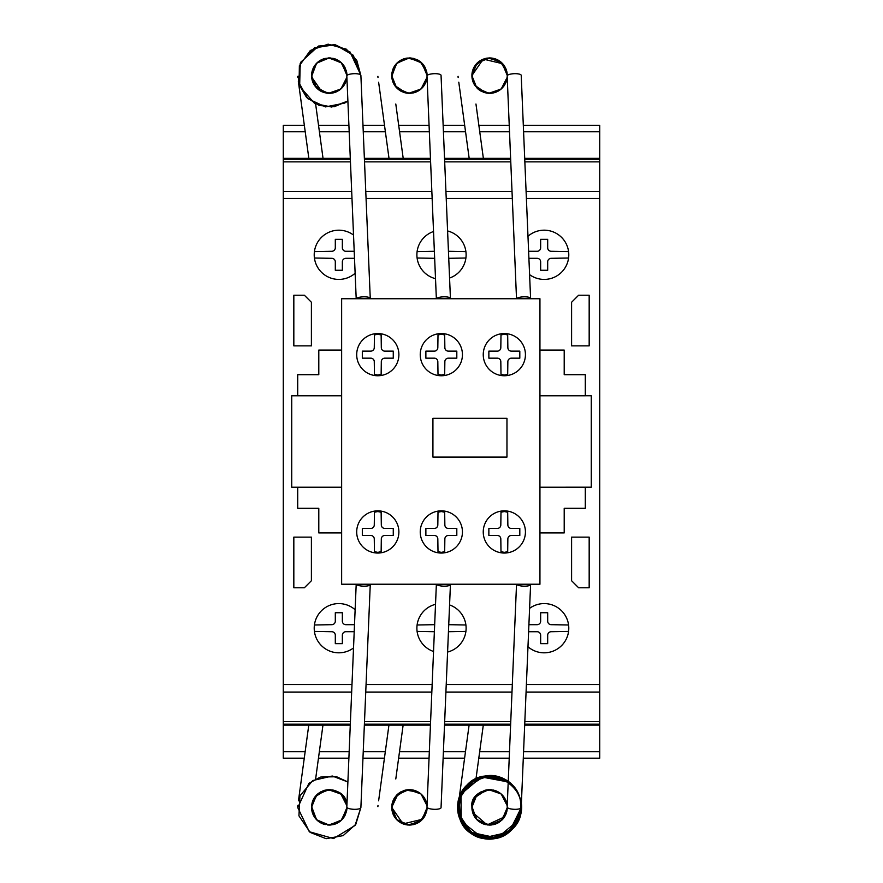<?xml version="1.0" encoding="UTF-8"?>
<svg xmlns="http://www.w3.org/2000/svg" width="883" height="883" viewBox="0 0 883 883"><rect width="100%" height="100%" fill="white"/><g stroke="black" fill="none" stroke-linecap="round" stroke-linejoin="round"><path stroke-width="1.32" d="M326.191 93.068L314.58 85.53M312.262 80.596L311.556 76.015M311.578 76.578L316.511 63.344L328.608 57.936L341.07 62.439L346.92 74.327M346.048 81.258L345.143 83.466M343.145 86.611L341.092 88.808M335.617 92.163L332.516 93.035M327.869 93.289L324.028 92.549M320.231 90.861L318.001 89.293M313.653 83.984L313.057 82.781M338.211 60.353L339.138 60.938M343.553 65.176L344.569 66.744M346.279 70.761L346.831 73.399M340.728 89.128L339.58 90.022M331.136 93.245L326.578 93.134M321.809 91.689L311.611 76.987L311.567 75.121M312.45 70.077L313.465 67.638M315.452 64.547L319.403 60.927M324.536 58.565L323.266 58.973M328.73 57.936L330.551 57.969M334.767 58.808L337.207 59.812M346.931 74.459L346.964 75.53M312.527 69.856L312.957 68.731M314.205 66.313L316.302 63.565M319.988 60.552L321.169 59.878M323.752 58.808L324.469 58.587M342.207 63.554L343.255 64.79M346.026 81.324L344.249 85.066M341.677 88.256L338.509 90.728M335.187 92.318L330.22 93.311M330.893 93.267L323.763 92.461M313.829 84.327L312.063 79.867M311.622 74.139L311.589 74.536A7.031 1.413 -7.8 0 1 311.633 74.68A7.031 1.413 -7.8 0 1 311.567 74.923L311.578 74.647M312.416 70.187L311.798 72.715M312.494 69.934L313.995 66.655M316.39 63.477L317.979 61.987M320.198 60.419L323.035 59.062M328.443 57.947L333.366 58.41M334.26 58.642L335.242 58.962M342.405 63.764L338.608 60.596M343.167 64.669L344.889 67.307M346.489 71.534L346.721 72.66M311.765 78.355L311.556 75.629L316.456 87.858L328.443 93.322L340.882 88.995L346.887 77.274L346.566 79.382M345.672 82.285L343.498 86.17M342.35 87.56L339.845 89.834M337.129 91.49L334.006 92.693M323.752 92.461L322.825 92.13M319.525 90.419L316.876 88.289M314.657 85.651L313.189 83.057M311.842 78.819L311.721 78.079M311.6 74.304L312.781 69.172M312.902 68.852L313.664 67.251M317.074 62.792L320.33 60.342M324.801 58.499L329.525 57.925M333.112 58.355L337.946 60.199M340.165 61.689L341.059 62.428M343.84 65.585L345.396 68.344M346.577 71.931L346.887 73.995M346.555 79.426L346.291 80.485M345.275 83.19L343.321 86.402M340.507 89.304L339.149 90.32M335.882 92.053L333.167 92.903M329.745 93.333L326.158 93.068M321.467 91.534L320.021 90.739M346.887 73.896L346.964 75.519L341.721 63.057L329.204 57.925L316.721 63.135L311.556 75.629L311.633 73.907M314.138 66.424L316.169 63.719M318.432 61.622L321.081 59.934M336.291 59.382L339.05 60.883M342.174 63.521L344.811 67.174M345.717 82.174L342.052 87.87M339.602 90.011L336.257 91.898M333.564 92.803L329.569 93.333M312.913 82.428L311.809 78.642M311.699 73.399L312.604 69.636M314.359 66.07L316.6 63.245M320.054 60.508L325.22 58.388M329.723 57.936L334.547 58.731M344.922 67.373L346.533 71.733M312.703 69.349L313.355 67.848M313.509 67.538L314.271 66.214M314.745 65.485L315.849 64.073M317.957 61.998L319.613 60.784M340.661 62.086L341.346 62.693M343.399 64.967L344.271 66.236M426.809 79.017L426.621 79.856M426.213 81.258L425.97 81.953M425.429 83.201L425.01 84.028M424.315 85.221L423.73 86.07M423.112 86.876L422.571 87.505M422.361 87.726L421.445 88.631M418.862 90.618L417.549 91.368M414.591 92.572L413.895 92.77M410.341 93.311L409.646 93.344M406.522 93.101L405.937 92.991M405.264 92.847L404.668 92.693M402.129 91.766L401.368 91.402M401.346 91.391L400.727 91.059M392.582 81.081L391.721 76.015M422.836 64.062L424.37 66.137M426.533 71.059L427.085 74.327M423.31 86.611L421.743 88.355M415.783 92.163L413.244 92.925M408.034 93.289L404.546 92.66M400.396 90.861L397.273 88.521M393.818 83.984L393.222 82.781M391.743 76.578L396.346 63.697L407.814 58.002L420.12 61.523L426.842 72.417M392.085 79.227L391.798 73.907M393.906 67.097L393.399 68.112M395.871 64.238L399.017 61.302M408.895 57.936L410.716 57.969M427.096 74.459L427.129 75.53M392.35 70.971L392.626 70.033M394.182 66.622L396.092 63.973M397.295 62.737L400.396 60.397M417.604 59.923L418.708 60.552M422.372 63.554L423.277 64.602M426.191 81.324L424.712 84.558M421.842 88.256L419.127 90.441M415.352 92.318L410.761 93.289M406.765 93.134L403.928 92.461M393.995 84.327L392.229 79.867M391.787 74.139L391.964 72.715M396.555 63.477L397.78 62.296M400.363 60.419L403.2 59.062M406.456 58.179L404.966 58.499M418.619 60.508L421.036 62.263M421.136 62.351L420.363 61.711M423.332 64.669L424.999 67.207M426.71 71.777L426.886 72.66M391.931 78.355L391.721 75.629L396.622 87.858L408.608 93.322L421.048 88.995L427.052 77.274L426.732 79.382M425.838 82.285L423.663 86.17M422.516 87.56L420.01 89.834M417.295 91.49L414.171 92.693M404.844 92.737L402.979 92.13M399.679 90.419L397.372 88.609M394.822 85.651L393.244 82.825M392.008 78.819L391.886 78.046M391.765 74.338L392.593 70.121M393.067 68.852L393.829 67.251M413.277 58.355L417.946 60.11M424.006 65.585L425.595 68.41M426.743 71.942L427.052 73.995M425.396 83.278L423.189 86.777M420.672 89.304L418.906 90.585M415.694 92.196L413.156 92.947M409.9 93.333L406.323 93.068M401.633 91.534L400.507 90.927M394.204 84.68L392.99 82.229M394.127 66.722L396.335 63.719M398.597 61.622L401.533 59.779M405.098 58.466L406.986 58.09M410.142 57.936L413.531 58.41M416.765 59.514L419.37 60.982M422.339 63.521L423.928 65.463M427.052 73.896L427.129 75.519L421.886 63.057L409.37 57.925L396.886 63.135L391.721 75.629M425.882 82.174L421.478 88.598M419.8 89.989L416.467 91.876M413.73 92.803L409.734 93.333M406.18 93.035L394.734 85.508M393.078 82.428L391.975 78.642M391.864 73.399L392.736 69.724M394.469 66.148L396.732 63.289M400.142 60.552L405.385 58.388M409.889 57.936L414.701 58.731M418.63 60.508L422.571 63.764M425.087 67.373L426.699 71.722M401.445 59.823L402.339 59.404M403.134 59.084L404.259 58.697M499.027 90.618L497.824 91.313M472.593 80.596L471.886 76.015M503.001 64.062L504.535 66.137M506.699 71.059L507.25 74.327M506.378 81.258L505.694 82.991M503.476 86.611L501.798 88.455M495.948 92.163L493.266 92.958M488.2 93.289L484.624 92.627M480.562 90.861L477.438 88.521M473.862 83.775L473.387 82.781M471.908 76.578L476.511 63.697L487.979 58.002L500.286 61.523L507.008 72.417M501.025 89.15L499.248 90.474M500.838 89.304L498.288 91.059M498.244 91.081L496.467 91.953M491.467 93.245L486.908 93.134M482.129 91.689L479.348 90.077M474.712 85.232L474.204 84.393M472.25 79.227L471.941 76.987M473.045 69.338L474.204 66.876M475.782 64.547L480.087 60.695M486.621 58.179L491.82 58.068M495.087 58.808L497.559 59.823M497.957 60.033L499.723 61.104M499.966 61.28L500.926 62.031M504.822 66.6L506.632 70.828M507.261 74.459L507.295 75.53M471.93 76.876L471.964 73.907M472.515 70.971L472.791 70.033M474.326 66.655L476.323 63.918M484.083 58.808L484.8 58.587M487.151 58.09L486.036 58.289M497.769 59.923L498.575 60.375M502.537 63.554L503.442 64.602M506.356 81.324L504.447 85.265M502.008 88.256L498.84 90.728M495.518 92.318L490.551 93.311M487.107 93.168L484.094 92.461M478.332 89.293L477.383 88.455M474.988 85.651L472.394 79.867M472.769 70.088L473.95 67.329M476.721 63.477L477.946 62.296M489.447 57.925L485.12 58.499M494.59 58.642L495.981 59.117M498.785 60.508L501.202 62.263M501.301 62.351L500.529 61.711M503.498 64.669L505.341 67.55M506.82 71.534L507.041 72.66M472.096 78.355L471.886 75.629L476.787 87.858L488.774 93.322L501.213 88.995L507.217 77.274L506.897 79.382M505.882 82.56L503.829 86.17M502.681 87.56L500.142 89.845M497.46 91.49L495.253 92.417M491.224 93.267L489.204 93.333M484.855 92.693L483.398 92.218M479.844 90.419L477.747 88.797M472.173 78.819L472.052 78.079M471.93 74.338L472.118 72.737M472.295 71.832L472.758 70.121M473.233 68.852L473.994 67.251M477.173 63.013L480.352 60.53M493.442 58.355L498.277 60.199M504.171 65.585L505.76 68.41M506.908 71.942L507.063 72.737M507.184 77.594L506.621 80.485M505.484 83.444L503.619 86.435M496.036 92.13L492.228 93.145M490.076 93.333L486.378 93.046M481.798 91.534L480.672 90.927M478.365 89.326L477.67 88.719M473.608 83.256L473.156 82.229M472.88 69.79L474.182 66.898M474.237 66.81L476.5 63.719M478.752 61.622L481.412 59.934M490.087 57.936L493.696 58.41M496.621 59.382L499.381 60.883M502.504 63.521L503.785 65.044M507.206 73.896L507.295 75.519L502.052 63.057L489.535 57.925L477.052 63.135L471.886 75.629L483.233 59.106L502.736 63.764M504.8 84.702L501.323 88.896M500.131 89.867L496.544 91.92M493.895 92.803L489.877 93.333M485.981 92.969L474.756 85.298M473.244 82.428L472.14 78.642M505.253 67.373L506.941 72.075M485.22 58.477L484.425 58.697M506.974 803.983L506.787 803.144M505.595 799.799L505.175 798.972M504.48 797.779L503.895 796.93M503.266 796.124L502.681 795.44M502.526 795.274L501.61 794.358M499.027 792.382L497.052 791.3M490.131 789.667L489.524 789.656M486.688 789.899L484.833 790.307M472.593 802.393L471.886 806.985M472.129 810.285L471.952 808.861M471.986 809.292L472.228 810.848M473.84 815.462L474.259 816.212M475.076 817.503L475.672 818.309M481.61 823.166L482.493 823.585M483.299 823.916L484.425 824.303M472.615 812.404L487.14 824.899L504.535 816.863M506.699 811.93L507.25 808.629M506.378 801.742L505.672 799.954M503.476 796.378L501.423 794.192M495.948 790.837L493.266 790.042M488.2 789.711L484.359 790.451M480.562 792.139L477.14 794.766M473.983 799.016L473.387 800.219M471.908 806.422L476.511 819.303L487.979 824.998L500.286 821.477L507.008 810.572M501.025 793.85L499.248 792.526M498.244 791.919L500.838 793.696M491.467 789.755L487.063 789.844M472.25 803.773L471.941 806.013M472.714 812.735L473.741 815.252M475.782 818.442L479.182 821.687M489.061 825.064L490.882 825.02M504.822 816.389L505.97 814.082M507.261 808.541L507.206 809.104M471.93 806.124L471.964 809.093L471.886 807.36L477.052 819.865L489.535 825.075L502.052 819.943L507.295 807.47M472.515 812.029L472.791 812.956M472.858 813.144L473.288 814.269M474.359 816.389L477.14 819.954M485.551 824.601L481.5 823.111M484.083 824.192L484.8 824.413M487.151 824.899L489.944 825.064M490.573 825.042L493.906 824.534M497.769 823.066L498.884 822.437M498.895 822.426L499.491 822.051M502.537 819.446L503.442 818.398M503.453 818.375L503.906 817.779M505.716 814.678L506.599 812.294M506.732 802.923L504.37 797.603M502.008 794.733L498.619 792.128M495.518 790.682L490.551 789.678M487.173 789.821L483.961 790.583M478.332 793.696L477.129 794.788M474.16 798.673L472.394 803.133M472.769 812.901L474.326 816.334M476.721 819.523L478.31 821.013M482.56 823.618L484.337 824.269M487.648 824.965L491.356 824.987M494.59 824.347L495.981 823.883M502.736 819.225L498.939 822.404M503.498 818.32L505.197 815.737M506.82 811.466L506.985 810.66M472.096 804.645L471.886 807.36L476.787 795.141L488.774 789.678L501.213 794.005L507.217 805.726L506.897 803.618M506.003 800.704L503.829 796.83M503.2 796.036L500.175 793.166M498.509 792.062L495.253 790.583M490.882 789.7L489.59 789.656M479.281 792.967L477.846 794.104M474.988 797.349L473.961 799.049M472.173 804.181L472.074 804.755M471.93 808.662L472.758 812.879M473.233 814.137L476.5 819.281M477.482 820.285L480.86 822.768M485.12 824.501L489.899 825.064M493.442 824.645L498.575 822.625M504.171 817.415L505.76 814.59M506.908 811.058L507.217 809.005M506.61 802.459L506.334 801.609M505.562 799.711L503.354 796.223M496.213 790.947L493.321 790.053M493.895 790.186L486.025 790.02M481.798 791.466L480.672 792.062M478.1 793.883L477.317 794.601M474.05 798.883L473.321 800.384M478.752 821.367L481.765 823.254M490.308 825.053L493.542 824.623M496.621 823.618L499.381 822.117M502.504 819.479L503.774 817.956M506.047 800.826L502.857 795.627M500.131 793.133L496.61 791.113M486.345 789.954L474.8 797.625M473.111 800.881L472.14 804.358M472.03 809.59L472.88 813.221M474.635 816.852L476.875 819.678M490.054 825.064L494.866 824.269M505.253 815.627L506.864 811.278M426.809 803.983L426.632 803.188M424.315 797.779L423.873 797.117M418.862 792.382L417.582 791.654M410.341 789.678L409.591 789.656M406.522 789.899L404.668 790.307M396.732 795.009L396.158 795.638M392.582 801.919L391.721 806.985M391.964 810.285L391.787 808.861M401.445 823.166L402.328 823.585M403.134 823.916L404.039 824.225M422.836 818.938L424.469 816.698M426.533 811.93L427.085 808.629M426.213 801.742L425.308 799.534M423.31 796.378L421.103 794.049M415.783 790.837L412.67 789.954M408.034 789.711L404.193 790.451M400.396 792.139L396.964 794.788M392.229 803.133L393.222 800.219M391.743 806.422L396.346 819.303L407.814 824.998L420.12 821.477L426.842 810.572M411.301 789.755L407.549 789.755M392.085 803.773L391.798 809.093L391.721 807.36L403.067 823.894L422.571 819.225M394.16 816.334L393.399 814.877M408.895 825.064L413.531 824.59M427.096 808.541L427.052 809.104M392.35 812.029L392.626 812.956M392.692 813.144L393.123 814.269M394.193 816.389L396.975 819.954M400.154 822.448L401.699 823.298M403.917 824.192L404.635 824.413M405.109 824.534L411.191 824.987M410.264 825.053L413.741 824.534M417.604 823.066L419.524 821.907M422.372 819.446L423.421 818.21M426.467 802.559L424.712 798.442M421.842 794.733L419.226 792.614M415.352 790.682L410.761 789.711M396.555 819.523L398.145 821.013M402.394 823.618L404.171 824.269M407.482 824.965L409.668 825.064M412.78 824.744L415.816 823.883M418.619 822.492L421.036 820.737M423.332 818.32L425.032 815.737M426.655 811.466L426.82 810.66M398.2 793.674L391.721 807.36L396.622 795.141L408.608 789.678L421.048 794.005L427.052 805.726L426.732 803.618M425.838 800.704L423.663 796.83M422.516 795.44L420.01 793.166M417.151 791.433L414.315 790.34M411.059 789.733L409.039 789.667M405.297 790.142L403.233 790.771M399.679 792.581L397.372 794.391M394.822 797.349L393.796 799.049M392.008 804.181L391.886 804.91M391.765 808.662L392.593 812.879M393.067 814.137L393.829 815.749M397.328 820.285L400.694 822.768M404.966 824.501L409.778 825.064M413.277 824.645L418.41 822.625M420.352 821.289L421.169 820.616M424.006 817.415L425.595 814.59M426.743 811.058L427.052 809.005M425.44 799.81L423.189 796.223M420.672 793.696L419.315 792.669M415.915 790.892L413.156 790.053M409.911 789.667L406.323 789.932M401.633 791.466L400.507 792.062M394.138 816.289L396.335 819.281M398.597 821.367L401.599 823.254M405.098 824.534L406.986 824.899M416.754 823.486L419.215 822.117M422.339 819.479L423.73 817.813M425.882 800.826L421.412 794.325M418.674 792.261L405.761 790.042L394.844 797.316M392.825 801.201L391.975 804.358M425.087 815.627L426.699 811.278M391.721 807.36L396.886 819.865L409.37 825.075L421.886 819.943L427.129 807.47M312.262 802.393L311.556 806.985M311.655 809.292L311.92 810.936M323.266 824.027L323.873 824.225M311.578 806.422L316.511 819.656L328.608 825.053L341.07 820.561L346.92 808.662M346.048 801.742L345.143 799.534M343.145 796.378L340.772 793.905M335.617 790.837L332.516 789.954M327.869 789.711L324.017 790.451M320.231 792.139L316.721 794.866M313.653 799.016L313.057 800.219M338.211 822.636L338.785 822.294M346.655 810.66L346.798 809.821M346.566 803.618L346.887 805.715L341.125 794.225L329.116 789.656L317.174 794.424L311.611 806.013L311.644 809.093M312.45 812.923L313.575 815.583M315.452 818.442L319.403 822.073M328.73 825.064L330.551 825.02M334.767 824.192L337.207 823.188M346.931 808.541L346.887 809.104M312.527 813.144L312.957 814.269M314.171 816.62L316.809 819.954M319.988 822.448L321.202 823.133M323.752 824.192L324.469 824.413M330.099 825.053L333.851 824.468M337.438 823.066L339.171 822.04M342.207 819.446L343.255 818.21M346.026 801.676L344.039 797.603M341.677 794.733L340.507 793.696M335.187 790.682L330.22 789.678M330.893 789.733L323.763 790.539M318.001 793.696L316.798 794.788M313.708 798.905L312.063 803.133M312.56 801.477L311.633 808.309A7.031 1.413 7.8 0 0 311.567 808.077L311.798 810.285M312.494 813.055L313.995 816.334M316.39 819.523L317.979 821.013M322.196 823.596L324.006 824.269M327.284 824.965L331.026 824.987M334.26 824.347L335.65 823.883M342.405 819.225L340.121 821.356M343.167 818.32L344.834 815.782M345.452 800.208L343.498 796.83M342.35 795.44L339.834 793.155M337.129 791.499L334.105 790.329M324.58 790.285L322.825 790.87M319.525 792.581L316.876 794.711M314.657 797.349L313.41 799.479M311.842 804.181L311.644 805.55M311.611 808.74L312.549 813.221M312.902 814.137L313.973 816.289M317.041 820.186L320.452 822.724M333.112 824.645L338.244 822.625M340.176 821.3L341.026 820.605M343.84 817.415L345.396 814.656M346.577 811.058L346.887 809.005M345.121 799.501L343.023 796.223M335.882 790.947L332.99 790.053M329.679 789.667L326.158 789.932M321.467 791.466L320.341 792.073M318.035 793.674L316.986 794.601M313.156 800.02L312.825 800.771M311.765 804.645L311.556 807.36L316.721 819.865L329.204 825.075L341.721 819.943L346.964 807.47M344.613 798.541L340.904 794.016M339.8 793.133L336.147 791.047M333.564 790.186L329.569 789.656M325.882 789.987L314.977 796.896M312.858 800.704L311.809 804.358M311.699 809.59L312.604 813.364M314.337 816.896L316.633 819.777M320.021 822.47L325.22 824.601M329.723 825.064L334.547 824.269M344.922 815.627L346.533 811.267M346.887 805.726L340.882 794.005L328.443 789.678L316.456 795.141L311.556 807.36M458.111 76.313A7.031 1.413 -7.8 0 0 458.023 76.578L458.156 77.561M458.785 82.174L469.171 158.344M471.964 74.68L472.891 81.523M475.959 104.017L483.365 158.344M377.946 806.687A7.031 1.413 7.8 0 1 377.858 806.411L377.99 805.417M378.619 800.815L388.939 725.12L364.359 725.12L430.44 725.12L403.134 725.12L395.794 778.972M391.732 808.077A7.031 1.413 7.8 0 1 391.798 808.309L392.725 801.477M458.111 806.687A7.031 1.413 7.8 0 1 458.023 806.411L458.156 805.439M458.785 800.826L469.105 725.12L444.524 725.12L510.606 725.12L483.299 725.12L475.959 778.972M471.897 808.077A7.031 1.413 7.8 0 1 471.964 808.309L472.891 801.477M297.781 806.687A7.031 1.413 7.8 0 1 297.692 806.411L297.825 805.428M298.454 800.815L308.774 725.12L283.277 725.12L283.277 758.177L304.271 758.177M315.628 778.972L322.968 725.12L350.275 725.12L283.277 725.12L283.277 125.287L304.337 125.287L283.277 125.287M377.946 76.313A7.031 1.413 -7.8 0 0 377.858 76.578L377.99 77.561M378.63 82.207L389.006 158.344M391.798 74.68L392.725 81.523M395.794 104.017L403.2 158.344M297.781 76.313A7.031 1.413 -7.8 0 0 297.692 76.578L297.825 77.572M298.465 82.207L308.84 158.344M311.633 74.68L312.56 81.523M315.628 104.017L323.035 158.344M516.632 298.73A7.031 1.943 -2.4 0 1 524.094 296.809A7.031 1.943 -2.4 0 1 530.595 298.476L521.213 75.342A7.031 1.943 -2.4 0 0 514.105 73.697A7.031 1.943 -2.4 0 0 507.162 75.927L516.522 298.73M436.467 298.73A7.031 1.943 -2.4 0 1 443.928 296.809A7.031 1.943 -2.4 0 1 450.429 298.476L441.047 75.342A7.031 1.943 -2.4 0 0 433.939 73.697A7.031 1.943 -2.4 0 0 426.997 75.927L436.357 298.73M356.302 298.73A7.031 1.943 -2.4 0 1 363.763 296.809A7.031 1.943 -2.4 0 1 370.264 298.476L360.882 75.342A7.031 1.943 -2.4 0 0 353.774 73.697A7.031 1.943 -2.4 0 0 346.831 75.927L356.202 298.73M516.61 584.226A7.031 1.943 2.4 0 0 524.016 586.18A7.031 1.943 2.4 0 0 530.595 584.524L521.213 807.658A7.031 1.943 2.4 0 1 514.105 809.303A7.031 1.943 2.4 0 1 507.162 807.073L516.533 584.226M436.445 584.226A7.031 1.943 2.4 0 0 443.851 586.18A7.031 1.943 2.4 0 0 450.429 584.524L441.047 807.658A7.031 1.943 2.4 0 1 433.939 809.303A7.031 1.943 2.4 0 1 426.997 807.073L436.368 584.226M356.279 584.226A7.031 1.943 2.4 0 0 363.686 586.18A7.031 1.943 2.4 0 0 370.264 584.524L360.882 807.658A7.031 1.943 2.4 0 1 353.774 809.303A7.031 1.943 2.4 0 1 346.831 807.073L356.202 584.226M377.792 553.045A21.093 21.093 0 0 1 356.699 531.952A21.093 21.093 0 0 1 377.792 510.86A21.093 21.093 0 0 1 398.884 531.952A21.093 21.093 0 0 1 377.792 553.045M441.345 553.045A21.093 21.093 0 0 1 420.242 531.952A21.093 21.093 0 0 1 441.345 510.86A21.093 21.093 0 0 1 462.438 531.952A21.093 21.093 0 0 1 441.345 553.045M504.336 553.045A21.093 21.093 0 0 1 483.244 531.952A21.093 21.093 0 0 1 504.336 510.86A21.093 21.093 0 0 1 525.429 531.952A21.093 21.093 0 0 1 504.336 553.045M377.792 375.75A21.093 21.093 0 0 1 356.699 354.657A21.093 21.093 0 0 1 377.792 333.553A21.093 21.093 0 0 1 398.884 354.657A21.093 21.093 0 0 1 377.792 375.75M441.345 375.75A21.093 21.093 0 0 1 420.242 354.657A21.093 21.093 0 0 1 441.345 333.553A21.093 21.093 0 0 1 462.438 354.657A21.093 21.093 0 0 1 441.345 375.75M504.336 375.75A21.093 21.093 0 0 1 483.244 354.657A21.093 21.093 0 0 1 504.336 333.553A21.093 21.093 0 0 1 525.429 354.657A21.093 21.093 0 0 1 504.336 375.75M504.336 334.249L500.992 334.933L500.816 347.626A3.51 3.51 0 0 1 497.306 351.136L488.862 351.136L488.862 358.167L497.328 358.167A3.51 3.51 0 0 1 500.816 361.677L500.992 374.381L504.336 375.065L507.681 374.381L507.857 361.677A3.51 3.51 0 0 1 511.367 358.167L519.811 358.167L519.811 351.136L511.356 351.136A3.51 3.51 0 0 1 507.857 347.626L507.681 334.933L504.336 334.249M441.345 334.249L438.001 334.933L437.825 347.626A3.51 3.51 0 0 1 434.304 351.136L425.871 351.136L425.871 358.167L434.326 358.167A3.51 3.51 0 0 1 437.825 361.677L438.001 374.381L441.345 375.065L444.679 374.381L444.855 361.677A3.51 3.51 0 0 1 448.376 358.167L456.809 358.167L456.809 351.136L448.354 351.136A3.51 3.51 0 0 1 444.855 347.626L444.679 334.933L441.345 334.249M377.792 334.249L374.447 334.933L374.271 347.626A3.51 3.51 0 0 1 370.761 351.136L362.317 351.136L362.317 358.167L370.772 358.167A3.51 3.51 0 0 1 374.271 361.677L374.447 374.381L377.792 375.065L381.136 374.381L381.313 361.677A3.51 3.51 0 0 1 384.822 358.167L393.266 358.167L393.266 351.136L384.8 351.136A3.51 3.51 0 0 1 381.313 347.626L381.136 334.933L377.792 334.249M504.336 511.544L500.992 512.228L500.816 524.932A3.51 3.51 0 0 1 497.306 528.431L488.862 528.431L488.862 535.473L497.328 535.473A3.51 3.51 0 0 1 500.816 538.972L500.992 551.676L504.336 552.361L507.681 551.676L507.857 538.972A3.51 3.51 0 0 1 511.367 535.473L519.811 535.473L519.811 528.431L511.356 528.431A3.51 3.51 0 0 1 507.857 524.921L507.681 512.228L504.336 511.544M441.345 511.544L438.001 512.228L437.825 524.932A3.51 3.51 0 0 1 434.304 528.431L425.871 528.431L425.871 535.473L434.326 535.473A3.51 3.51 0 0 1 437.825 538.972L438.001 551.676L441.345 552.361L444.679 551.676L444.855 538.972A3.51 3.51 0 0 1 448.376 535.473L456.809 535.473L456.809 528.431L448.354 528.431A3.51 3.51 0 0 1 444.855 524.921L444.679 512.228L441.345 511.544M377.792 511.544L374.447 512.228L374.271 524.932A3.51 3.51 0 0 1 370.761 528.431L362.317 528.431L362.317 535.473L370.772 535.473A3.51 3.51 0 0 1 374.271 538.972L374.447 551.676L377.792 552.361L381.136 551.676L381.313 538.972A3.51 3.51 0 0 1 384.822 535.473L393.266 535.473L393.266 528.431L384.8 528.431A3.51 3.51 0 0 1 381.313 524.921L381.136 512.228L377.792 511.544M432.924 418.343L506.963 418.343L506.963 457.085L432.924 457.085L432.924 418.343M341.644 298.73L341.644 584.226L539.943 584.226L539.943 298.73L341.644 298.73M539.943 395.794L585.308 395.794L585.308 374.701L564.204 374.701L564.204 350.087L539.943 350.087M539.943 532.913L564.204 532.913L564.204 508.31L585.308 508.31L585.308 487.206L539.943 487.206L591.279 487.184L591.279 395.761L539.943 395.761M341.644 532.913L318.796 532.913L318.796 508.31L297.703 508.31L297.703 487.206L341.644 487.206L291.721 487.206L291.721 395.794L341.644 395.794L297.703 395.794L297.703 374.701L318.796 374.701L318.796 350.087L341.644 350.087M354.204 631.709L345.86 631.709A3.51 3.51 0 0 0 342.35 635.241L342.35 643.663L335.308 643.663L335.308 635.23A3.51 3.51 0 0 0 331.798 631.72L314.425 631.411A24.614 24.614 0 0 0 353.52 647.945A24.614 24.614 0 0 1 314.425 631.411A24.614 24.614 0 0 1 355.132 609.756M433.542 651.488A24.614 24.614 0 0 1 435.518 604.325M434.668 624.678A3.51 3.51 0 0 1 434.469 624.678L417.096 624.987A24.614 24.614 0 0 0 417.096 631.411L434.37 631.72M529.59 608.365A24.614 24.614 0 0 1 568.575 624.987A24.614 24.614 0 0 1 527.979 646.742M527.979 236.258A24.614 24.614 0 0 1 568.575 251.589A24.614 24.614 0 0 1 529.59 274.635M435.518 278.675A24.614 24.614 0 0 1 433.542 231.512M434.37 251.28L417.096 251.589A24.614 24.614 0 0 0 417.096 258.013L434.469 258.322A3.51 3.51 0 0 1 434.668 258.322M355.132 273.244A24.614 24.614 0 0 1 314.216 254.801A24.614 24.614 0 0 1 353.52 235.055M354.204 251.28L345.86 251.28A3.51 3.51 0 0 1 342.35 247.77L342.35 239.326L335.308 239.326L335.308 247.77A3.51 3.51 0 0 1 331.798 251.28L314.425 251.589A24.614 24.614 0 0 0 314.425 258.013L331.798 258.322A3.51 3.51 0 0 1 335.308 261.832L335.308 270.264L342.35 270.264L342.35 261.832A3.51 3.51 0 0 1 345.86 258.322L354.502 258.311M447.593 230.949A24.614 24.614 0 0 1 465.904 251.589L448.531 251.28A3.51 3.51 0 0 1 448.443 251.28M448.741 258.311L465.904 258.013M465.904 251.589A24.614 24.614 0 0 1 449.568 278.046M568.575 251.589L551.202 251.28A3.51 3.51 0 0 1 547.681 247.77L547.681 239.326L540.65 239.326L540.65 247.77A3.51 3.51 0 0 1 537.14 251.28L528.608 251.28M528.906 258.311L537.129 258.322A3.51 3.51 0 0 1 540.65 261.832L540.65 270.264L547.681 270.264L547.681 261.832A3.51 3.51 0 0 1 551.202 258.322L568.575 258.013M568.575 624.987L551.202 624.678A3.51 3.51 0 0 1 547.681 621.168L547.681 612.736L540.65 612.736L540.65 621.168A3.51 3.51 0 0 1 537.14 624.678L528.906 624.678M528.608 631.72L537.129 631.72A3.51 3.51 0 0 1 540.65 635.23L540.65 643.663L547.681 643.663L547.681 635.241A3.51 3.51 0 0 1 551.202 631.72L568.575 631.411M449.568 604.943A24.614 24.614 0 0 1 465.904 624.987L448.741 624.678M448.443 631.72A3.51 3.51 0 0 1 448.531 631.72L465.904 631.411M465.904 624.987A24.614 24.614 0 0 1 447.593 652.051M314.425 624.987L331.798 624.678A3.51 3.51 0 0 0 335.308 621.168L335.308 612.736L342.35 612.736L342.35 621.168A3.51 3.51 0 0 0 345.86 624.678L354.502 624.678M599.723 125.287L523.31 125.287L599.723 125.287L599.723 131.71L523.586 131.71M509.237 125.287L478.862 125.287L509.237 125.287M464.668 125.287L443.145 125.287L464.668 125.287M429.072 125.287L398.697 125.287L429.072 125.287M384.502 125.287L362.99 125.287L384.502 125.287M348.906 125.287L318.531 125.287L348.906 125.287M523.299 758.177L599.723 758.177L523.299 758.177L599.723 758.177L599.723 131.71M599.723 158.344L524.701 158.344L599.723 158.344M510.628 158.344L444.535 158.344L510.628 158.344M430.462 158.344L364.37 158.344L430.462 158.344M350.297 158.344L283.277 158.344L350.297 158.344M599.723 159.282L524.745 159.282M510.672 159.282L444.579 159.282M430.507 159.282L364.414 159.282M350.341 159.282L283.277 159.282M599.723 161.854L524.855 161.854M510.771 161.854L444.69 161.854M430.606 161.854L364.524 161.854M350.441 161.854L283.277 161.854M599.723 191.39L526.091 191.39L599.723 191.39M512.019 191.39L445.926 191.39L512.019 191.39M431.853 191.39L365.761 191.39L431.853 191.39M351.688 191.39L283.277 191.39L351.688 191.39M599.723 684.579L526.389 684.579M512.317 684.579L446.224 684.579M432.151 684.579L366.059 684.579M351.986 684.579L283.277 684.579M599.723 692.073L526.069 692.073L599.723 692.073M511.997 692.073L445.904 692.073L511.997 692.073M431.831 692.073L365.739 692.073L431.831 692.073M351.666 692.073L283.277 692.073L351.666 692.073M599.723 721.61L524.833 721.61M510.76 721.61L444.668 721.61M430.595 721.61L364.502 721.61M350.43 721.61L283.277 721.61M599.723 724.181L524.723 724.181M510.65 724.181L444.557 724.181M430.485 724.181L364.392 724.181M350.319 724.181L283.277 724.181M599.723 725.12L524.69 725.12M509.215 758.177L478.796 758.177M464.601 758.177L443.134 758.177M429.05 758.177L398.63 758.177M384.436 758.177L362.968 758.177M348.884 758.177L318.465 758.177M589.171 295.231L589.171 345.86L571.588 345.86L571.588 302.262L578.619 295.231L589.171 295.231M571.588 537.14L589.171 537.14L589.171 587.758L578.619 587.758L571.588 580.738L571.588 537.14M311.401 302.262L311.401 345.86L293.829 345.86L293.829 295.231L304.37 295.231L311.401 302.262M293.829 537.14L311.401 537.14L311.401 580.738L304.37 587.758L293.829 587.758L293.829 537.14M509.513 131.71L479.734 131.71M465.54 131.71L443.421 131.71M429.348 131.71L399.569 131.71M385.374 131.71L363.255 131.71M349.182 131.71L319.403 131.71M305.209 131.71L283.277 131.71M599.723 198.421L526.389 198.421M512.317 198.421L446.224 198.421M432.151 198.421L366.059 198.421M351.986 198.421L283.277 198.421M510.606 725.12L444.524 725.12M430.44 725.12L364.359 725.12M350.275 725.12L283.277 725.12M599.723 751.731L523.564 751.731M509.491 751.731L479.679 751.731M465.484 751.731L443.398 751.731M429.326 751.731L399.513 751.731M385.319 751.731L363.233 751.731M349.16 751.731L319.348 751.731M305.154 751.731L283.277 751.731M360.75 74.978L353.266 55.254L335.087 44.691L314.348 47.903L300.187 63.532L299.657 86.368L314.723 103.565L331.666 107.031L347.891 101.026L344.668 103.09L325.507 106.898L307.792 98.675L298.344 81.6L300.783 62.196L318.498 46.037L335.065 44.68L350.01 51.954L360.75 74.978L356.743 60.254L346.291 49.15L328.101 44.161L310.352 50.452L299.37 65.739L299.072 84.591L306.611 97.516L319.37 105.53L334.216 106.733L347.891 101.026M346.964 75.629C344.469 61.38 336.202 55.971 322.152 59.415C316.953 61.832 313.597 65.806 312.085 71.335C310.562 78.874 312.792 85.066 318.774 89.9C332.339 96.413 341.666 92.583 346.743 78.399M427.129 75.629C424.657 61.424 416.412 56.004 402.405 59.382C395.452 62.77 391.886 68.344 391.721 76.093C392.14 82.958 395.363 88.068 401.401 91.413C414.27 95.651 422.78 91.313 426.908 78.399M507.295 75.629C504.822 61.424 496.577 56.004 482.571 59.382L474.193 66.887C469.712 77.152 472.173 85.331 481.588 91.424C494.458 95.64 502.957 91.302 507.074 78.399M471.897 74.856L471.997 73.62M472.173 72.472L472.604 70.651M474.292 66.711L474.734 65.993M475.109 65.452L475.628 64.746M476.82 63.377L477.537 62.66M477.703 62.505L479.579 61.026M490.816 57.969L492.813 58.223M493.398 58.344L495.065 58.797M495.86 59.073L497.714 59.901M501.003 62.097L502.758 63.797M503.928 65.232L504.557 66.181M505.992 68.951L506.279 69.713M507.284 74.845L507.295 75.519M494.215 92.726L491.555 93.234M491.279 93.256L490.22 93.333M521.08 807.36C520.164 822.647 512.471 832.757 498.001 837.713C478.652 843.85 456.964 827.029 458.111 806.764C456.897 769.656 516.577 765.34 520.661 802.283C528.376 842.404 464.028 852.128 458.796 813.927C456.566 800.462 460.893 789.612 471.787 781.389C489.016 768.199 517.846 780.186 520.529 801.488C525.738 822.205 503.774 843.894 482.626 838.077C460.628 834.258 450.264 803.883 464.988 787.713C477.56 769.81 509.314 773.122 517.99 793.751C531.467 818.353 502.217 848.784 477.096 836.267C453.343 827.36 451.809 790.44 474.712 779.612C494.259 767.956 521.897 784.303 521.08 807.106C521.985 827.393 500.12 843.971 480.849 837.614C469.259 833.828 461.93 826.024 458.851 814.225C449.006 778.773 505.076 760.208 518.332 794.512C535.01 827.128 484.094 856.587 464.16 825.936C442.008 798.927 481.555 759.7 508.42 782.128C532.57 798.166 519.027 840.031 490.021 838.85C465.462 840.406 448.685 808.96 463.73 789.413C483.365 757.846 535.352 787.393 518.266 820.373C506.047 839.7 490.043 843.64 470.231 832.194C453.818 820.351 454.348 792.989 471.224 781.786C488.718 771.863 503.718 774.777 516.213 790.55C528.674 808.563 515.992 836.19 494.226 838.519C478.487 839.832 467.195 833.364 460.374 819.104C445.904 788.254 491.765 759.733 513.034 786.345C529.877 803.409 518.398 835.793 494.568 838.453C485.782 839.722 477.802 837.735 470.639 832.514C462.526 826.091 458.343 817.713 458.1 807.371L461.412 821.411L470.639 832.514L494.568 838.453L513.354 828.033L521.069 808.022L513.233 828.166L494.226 838.519L473.939 834.689L460.374 819.104L459.204 799.126L470.275 782.493L489.094 775.881L508.222 781.974L489.756 775.881L471.224 781.786L461.71 792.724L458.1 806.753L461.158 820.903L470.231 832.194L497.129 837.945L518.266 820.373L521.069 808.022L511.82 829.678L490.021 838.85L473.564 834.468L461.798 822.172L458.156 805.528L463.73 789.413L484.48 776.289L508.222 781.974L481.412 776.952L461.003 794.159L461.279 821.146L482.626 838.077L509.127 832.062L521.069 808.022L513.299 828.088L494.447 838.475L471.732 833.298L458.796 813.927L460.352 795.682L471.787 781.389L489.977 775.881L508.222 781.974L492.35 775.991L475.727 779.093L463.012 790.484L458.111 806.764L461.191 820.947L470.286 832.25L483.498 838.254L498.001 837.713L514.447 826.687L521.069 808.022M507.295 807.36C504.822 821.576 496.566 826.996 482.56 823.618C475.529 820.164 471.975 814.523 471.897 806.698C469.414 789.325 502.239 781.179 507.074 804.601M427.129 807.36C424.657 821.576 416.401 826.996 402.394 823.618C395.363 820.164 391.809 814.523 391.732 806.698C393.575 794.954 400.441 789.358 412.317 789.899C420.341 791.665 425.198 796.565 426.908 804.601M320.087 777.239L308.895 783.353L297.77 807.647L309.315 831.72L333.542 838.563L355.032 825.462L360.739 808.022L355.827 824.269L343.145 835.627L326.136 838.695L310.154 832.393L298.929 815.815L299.955 795.848L312.759 780.539L332.273 776.014L347.891 781.974L336.622 776.742L320.772 777.04M346.964 807.36C344.48 821.598 336.224 827.007 322.196 823.596C316.997 821.201 313.631 817.239 312.096 811.72C307.085 785.13 346.136 783.618 346.743 804.601"/></g></svg>
